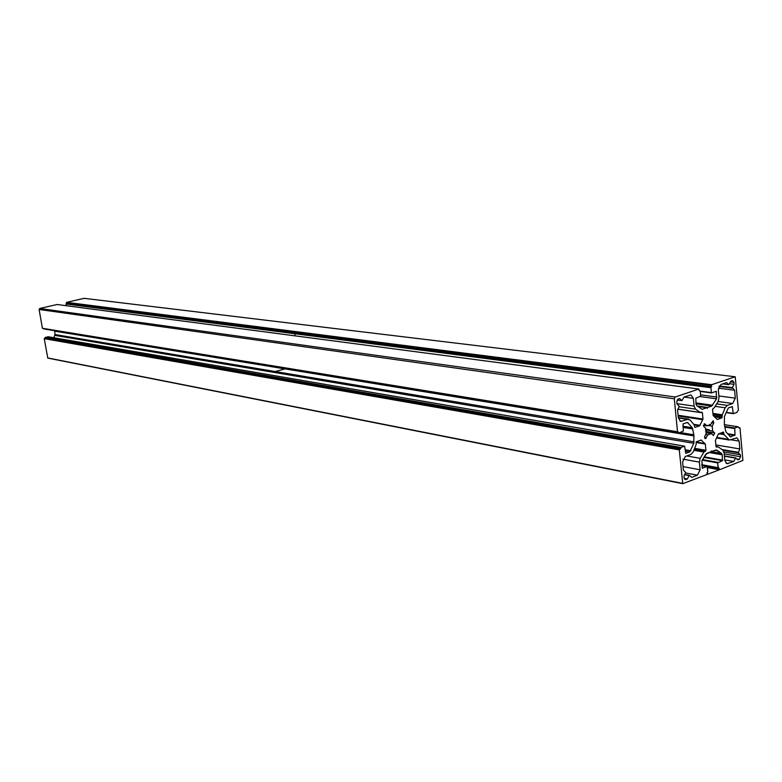 <?xml version="1.0" encoding="UTF-8"?>
<svg xmlns="http://www.w3.org/2000/svg" width="782" height="782" viewBox="0 0 782 782"><rect width="100%" height="100%" fill="white"/><g stroke="black" fill="none" stroke-linecap="round" stroke-linejoin="round"><path stroke-width="1.17" d="M701.786 464.987L718.296 467.998L717.632 462.905L722.441 460.666L722.216 454.792L721.561 453.443L715.813 450.031L711.6 451.595L711.121 451.038L710.779 451.898L706.733 453.394L701.923 460.745L702.285 468.203L707.016 466.463L701.835 465.505L707.358 466.766L707.818 471.566L706.987 472.758L707.143 474.449L719.205 469.865L719.059 468.183L719.508 469.747L742.9 460.442L739.987 427.822L738.658 427.842L738.169 426.777L734.709 427.998L735.021 434.909L730.496 436.864L725.852 431.703L724.337 424.47L724.455 416.347L728.394 407.93L732.265 406.601L733.311 413.668L736.781 412.466L738.404 410.149L735.207 376.777L84.27 298.353M84.124 298.333L66.607 302.341L711.649 384.705L711.503 386.533L66.548 303.377L66.607 302.341M700.281 391.43L711.366 392.906L710.936 387.168L66.548 303.377M66.138 303.729L66.245 305.703M711.366 392.906L716.165 391.313L716.537 398.81L711.737 406.063L707.681 407.471L707.339 408.331L706.86 407.764L702.06 409.299L696.713 405.653L696.039 404.255L695.784 398.243L700.721 396.112L700.261 391.225L699.255 390.677L698.893 389.035L57.223 304.53M57.076 304.511L39.735 308.47L39.11 309.477L42.414 328.284L678.297 431.889M677.652 432.006L42.414 328.284M43.694 328.753L679.45 432.798L43.675 328.655M43.88 328.948L679.343 432.749M53.782 337.707L55.023 334.559L54.72 330.718M48.21 336.768L45.444 337.365L44.242 338.674L47.8 358.107L682.657 483.608M713.467 435.476L711.415 433.59L707.896 434.851L705.256 438.78L704.68 436.581L706.273 433.365L705.804 428.419L703.741 426.503L704.592 423.776L707.055 425.887L710.584 424.636L713.194 420.726L713.771 422.935L712.197 426.131L712.656 431.068L714.699 432.954L713.467 435.476M705.96 432.71L711.415 433.59M705.569 429.944L712.656 431.068M707.514 425.398L712.197 426.131M709.509 424.47L710.584 424.636M703.341 425.31L707.055 425.887M705.706 434.499L707.896 434.851M709.098 452.524L722.216 454.792L722.441 460.666L717.632 462.905L718.072 467.685L719.059 468.183L718.296 467.998M707.133 466.443L702.177 468.154M679.45 432.798L683.37 430.99L683.009 423.893L687.476 422.456L692.334 427.744L693.917 435.095L693.82 443.316L689.773 451.898L685.736 453.345L684.631 446.17L680.985 447.46L679.284 449.865L682.764 483.667L706.84 474.566L707.818 471.566L707.016 466.463M698.785 389.055L675.218 397.012L674.309 398.82L677.515 431.723M710.936 387.168L711.503 386.533M735.119 376.787L711.649 384.705M728.863 384.695L730.799 381.166L732.666 380.648L733.868 382.32L734.054 384.304L732.402 387.637L734.581 390.247L735.295 398.165L732.705 403.502L727.338 405.389L725.11 407.764L722.314 414.783L721.854 417.911L717.26 419.494L713.135 415.457L712.558 409.191L714.504 407.451L718.228 401.264L719.02 397.51L718.316 389.817L720.994 384.49L726.605 382.594L728.863 384.695L722.695 383.913M722.988 450.246L738.267 452.846L740.368 454.792L740.544 456.737L739.254 459.376L737.885 459.894L735.686 457.91L724.386 455.945L735.579 457.92M738.267 452.846L739.84 448.936L739.146 441.126L736.879 437.832L729.332 440.041L724.132 434.636L723.33 432.026L718.345 434.127L715.442 440.354L716.019 446.571L716.4 447.118L718.15 446.845L722.705 450.002L724.103 452.925L724.797 460.5L727.025 463.697L733.751 461.458L735.686 457.91M684.612 474.713L689.069 475.564L687.368 479.004L685.306 479.61L684.172 477.998L683.976 476.003L685.677 472.563L683.39 470.011L682.618 462.006L685.296 456.502L690.868 454.45L693.165 451.996L696.019 444.86L696.479 441.703L701.171 440.051L705.335 444.049L705.921 450.285L703.956 452.074L700.203 458.35L699.401 462.123L700.125 469.777L697.427 475.202L691.689 477.372L689.48 475.407L684.729 474.478L689.284 475.368M678.336 417.93L687.505 419.338L680.79 421.41L678.346 417.979L677.554 409.866L679.275 406.435L676.958 403.776L676.762 401.743L678.121 399.025L679.587 398.537L681.953 400.667L677.104 399.983M687.505 419.338L690.105 420.051L694.103 424.763L694.934 427.422L699.636 425.809L702.979 419.044L702.392 412.749L701.992 412.192L700.222 412.437L695.54 409.133L694.084 406.112L693.351 398.331L690.868 394.949L683.967 397.051L681.953 400.667M722.773 383.894L728.746 384.646M716.654 403.893L727.338 405.389M718.883 395.956L735.295 398.165M718.384 388.155L734.581 390.247M718.932 386.474L732.46 388.204M719.235 385.956L732.402 387.637M729.528 383.737L734.054 384.304M723.946 451.976L740.368 454.792M722.03 449.533L738.218 452.289M715.862 444.919L739.84 448.936M730.838 439.777L739.146 441.126M725.96 463.159L728.208 463.56M724.738 459.875L733.751 461.458M724.406 456.199L735.383 458.105M684.23 478.398L687.368 479.004M685.491 472.934L697.427 475.202M682.969 459.151L699.401 462.123M676.948 403.649L694.084 406.112M677.124 399.954L681.836 400.619M731.004 436.815L730.026 436.659M722.216 454.792L721.561 453.443L710.897 451.595M721.561 453.443L716.811 450.158L710.946 451.488M689.773 451.898L685.315 451.116M690.838 450.755L685.188 449.767M693.458 435.857L54.427 331.109M693.917 435.095L679.636 432.759M693.351 434.704L680.203 432.554M688.16 422.837L686.664 422.603M716.908 397.06L700.604 394.851M716.537 398.81L700.516 396.621M707.681 407.471L697.143 405.966M706.86 407.764L697.857 406.464M286.202 368.547L272.713 372.242M294.824 333.64L295.146 335.859M709.235 429.738L705.647 429.171M711.6 451.595L711.121 451.038L710.779 451.898L705.823 454.215L701.923 460.745L702.402 468.193M705.638 431.508L714.699 432.954M711.581 422.593L713.771 422.935M704.152 423.844L704.983 423.981M704.484 437.773L706.312 438.067M730.437 381.89L733.868 382.32M714.826 416.865L721.854 417.911M713.184 415.672L722.294 417.021M713.037 414.401L722.177 415.75M712.94 413.404L722.314 414.783M715.168 406.357L725.11 407.764M718.101 401.489L732.705 403.502M724.191 453.912L740.544 456.737M736.869 458.966L739.254 459.376M716.996 437.451L727.974 439.23M718.57 433.756L724.132 434.636M719.919 433.208L723.829 433.834M722.314 432.348L723.712 432.563M716.009 446.512L717.485 446.766M684.749 479.327L685.922 479.552M683.057 466.61L700.125 469.777M686.792 455.955L700.203 458.35M693.829 450.315L703.956 452.074M694.074 449.709L704.562 451.517M694.26 449.249L705.481 451.185M694.621 448.34L705.921 450.285M696.029 442.485L705.335 444.049M696.136 442.035L705.041 443.531M700.789 440.139L701.444 440.246M679.763 420.96L681.894 421.293M694.24 424.958L699.636 425.809M693.742 424.333L700.037 425.32M678.15 415.985L702.803 419.729M678.082 415.262L702.979 419.044M700.907 412.525L702.392 412.749M677.916 409.152L700.222 412.437M679.118 406.748L695.54 409.133M683.996 397.041L693.351 398.331M733.223 413.629L725.95 412.573M733.076 413.346L726.058 412.319M732.499 406.923L731.62 406.796M734.767 435.437L728.081 434.372M735.021 434.909L727.534 433.717M734.445 428.526L725.09 427.08M734.709 427.998L725.041 426.513M738.061 426.786L724.728 424.743M719.284 469.708L707.436 467.538M719.166 469.444L707.407 467.284M719.059 468.183L701.786 465.026M718.199 467.949L701.777 464.948M718.072 467.685L701.757 464.704M717.632 462.905L702.275 460.148M717.896 462.367L702.588 459.63M722.441 460.666L703.937 457.382M722.705 460.129L704.24 456.864M716.811 450.158L715.921 450.002M682.539 483.344L47.624 357.921M679.284 449.865L44.242 338.674M674.309 398.82L39.11 309.477M679.548 449.318L44.427 338.371M680.487 448.985L45.112 338.215M680.76 448.438L45.297 337.912M680.721 448.008L45.258 337.658M680.985 447.46L45.444 337.365M684.514 446.18L48.034 336.739M693.82 443.316L54.906 335.39M694.035 441.85L55.023 334.559M692.803 428.976L683.028 427.412M692.334 427.744L682.911 426.249M675.218 397.012L39.735 308.47M66.421 302.634L711.385 385.243M711.239 387.061L66.362 303.67M710.672 387.696L65.952 304.022M711.121 392.564L700.242 391.117M711.268 392.867L700.281 391.401M716.41 391.645L715.471 391.518M712.646 405.252L695.902 402.886M711.737 406.063L695.99 403.825M702.588 409.25L701.571 409.103M729.332 440.041L716.713 437.988M717.856 446.727L715.999 446.414M688.649 419.201L678.307 417.617M700.535 412.564L677.877 409.23M735.207 376.777L84.202 298.333M725.94 412.603L733.311 413.668M724.679 424.704L738.169 426.777M719.391 469.767L707.436 467.568M682.764 483.667L47.8 358.107M48.122 336.739L684.631 446.17M42.599 328.479L677.759 432.055M698.893 389.035L57.145 304.511"/></g></svg>
